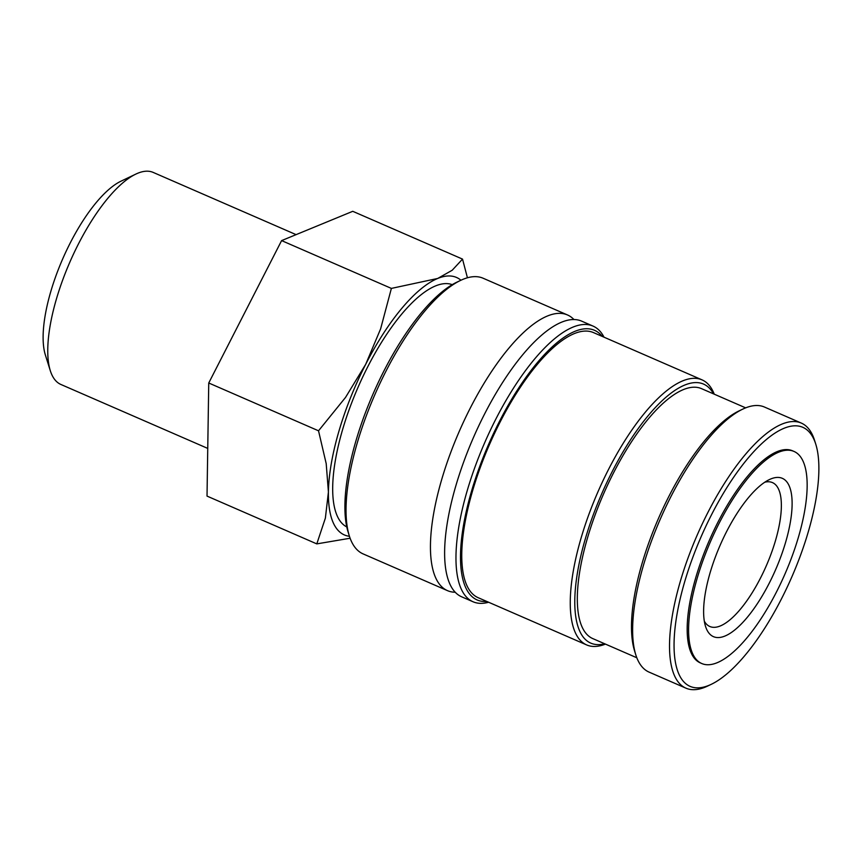 <?xml version="1.0" encoding="UTF-8"?>
<svg xmlns="http://www.w3.org/2000/svg" width="862" height="862" viewBox="0 0 862 862"><rect width="100%" height="100%" fill="white"/><g stroke="black" fill="none" stroke-linecap="round" stroke-linejoin="round"><path stroke-width="1.29" d="M455.222 592.237A150.333 52.797 -66.5 0 1 447.486 590.642A150.333 52.797 -66.5 0 1 439.943 584.824A150.333 52.797 -66.5 0 1 470.34 407.952A150.333 52.797 -66.5 0 1 567.519 314.975A150.333 52.797 -66.5 0 1 573.963 319.554M711.247 684.331L707.583 686.077A144.547 50.772 -66.5 0 1 685.915 688.156A144.547 50.772 -66.5 0 1 678.663 682.564A144.547 50.772 -66.5 0 1 702.325 523.794A144.547 50.772 -66.5 0 1 801.326 423.091A144.547 50.772 -66.5 0 1 808.578 428.683A144.547 50.772 -66.5 0 1 814.568 440.374L815.786 444.242A141.239 49.608 -66.5 0 1 791.941 576.667A141.239 49.608 -66.5 0 1 711.247 684.331A141.239 49.608 -66.5 0 1 682.984 680.894A141.239 49.608 -66.5 0 1 711.538 514.711A141.239 49.608 -66.5 0 1 809.935 432.821A141.239 49.608 -66.5 0 1 815.786 444.242M685.915 688.156L649.043 672.101A144.547 50.772 -66.5 0 1 641.791 666.509A144.547 50.772 -66.5 0 1 635.79 654.818A144.547 50.772 -66.5 0 1 660.206 519.301A144.547 50.772 -66.5 0 1 742.785 409.116A144.547 50.772 -66.5 0 1 764.454 407.036L801.326 423.091M447.486 590.642L363.107 553.9A150.333 52.797 -66.5 0 1 355.564 548.092A150.333 52.797 -66.5 0 1 349.325 535.927A150.333 52.797 -66.5 0 1 374.711 394.99A150.333 52.797 -66.5 0 1 460.599 280.398A150.333 52.797 -66.5 0 1 483.14 278.243L567.519 314.975M349.325 535.927L348.119 532.059A147.025 51.634 -66.5 0 1 372.944 394.214A147.025 51.634 -66.5 0 1 456.935 282.143L460.599 280.398M488.614 602.247A150.333 52.797 -66.5 0 1 473.012 601.751L461.666 596.816A150.333 52.797 -66.5 0 1 454.123 591.009A150.333 52.797 -66.5 0 1 484.519 414.126A150.333 52.797 -66.5 0 1 581.699 321.16L593.045 326.095A150.333 52.797 -66.5 0 1 600.588 331.902A150.333 52.797 -66.5 0 1 604.025 337.182M473.012 601.751A150.333 52.797 -66.5 0 1 465.469 595.944A150.333 52.797 -66.5 0 1 490.079 430.828A150.333 52.797 -66.5 0 1 593.045 326.095M486.814 601.461A147.025 51.634 -66.5 0 1 469.79 594.274A147.025 51.634 -66.5 0 1 499.518 421.281A147.025 51.634 -66.5 0 1 601.935 336.04A147.025 51.634 -66.5 0 1 602.226 336.395M605.447 644.108A144.547 50.772 -66.5 0 1 586.645 644.927A144.547 50.772 -66.5 0 1 579.393 639.335A144.547 50.772 -66.5 0 1 603.055 480.576A144.547 50.772 -66.5 0 1 702.056 379.873A144.547 50.772 -66.5 0 1 709.307 385.454A144.547 50.772 -66.5 0 1 714.264 394.193M586.645 644.927L478.151 597.689A144.547 50.772 -66.5 0 1 470.9 592.097A144.547 50.772 -66.5 0 1 494.562 433.338A144.547 50.772 -66.5 0 1 593.573 332.635L702.056 379.873M604.715 643.785A141.239 49.608 -66.5 0 1 583.714 637.675A141.239 49.608 -66.5 0 1 612.268 471.482A141.239 49.608 -66.5 0 1 710.665 389.592A141.239 49.608 -66.5 0 1 713.542 393.88M636.835 657.771L592.776 638.591A136.293 47.863 -66.5 0 1 585.944 633.322A136.293 47.863 -66.5 0 1 608.249 483.625A136.293 47.863 -66.5 0 1 701.593 388.676L745.652 407.855M635.79 654.818L634.583 650.95A141.239 49.608 -66.5 0 1 658.428 518.525A141.239 49.608 -66.5 0 1 739.122 410.862L742.785 409.116M467.43 277.779L462.528 259.106L452.216 270.237L437.724 278.448L391.38 288.404L380.627 328.842L365.714 364.281A140.42 49.317 113.5 0 0 328.422 492.03A140.42 49.317 113.5 0 0 337.333 529.505A140.42 49.317 113.5 0 0 349.444 536.293M460.933 280.236A140.42 49.317 113.5 0 0 437.724 278.448A140.42 49.317 113.5 0 0 365.714 364.281L345.522 397.436L318.52 430.795L326.202 463.637L328.422 492.03L325.373 518.127L316.796 543.89L350.112 538.233M207.753 448.412L60.879 384.463A115.637 40.611 -66.5 0 1 55.082 379.991A115.637 40.611 -66.5 0 1 50.287 370.638A115.637 40.611 -66.5 0 1 69.811 262.231A115.637 40.611 -66.5 0 1 135.873 174.081A115.637 40.611 -66.5 0 1 153.21 172.422L296.097 234.636M799.839 455.923A115.637 40.611 113.5 0 0 794.042 451.451A115.637 40.611 113.5 0 0 714.835 532.016A115.637 40.611 113.5 0 0 695.903 659.031A115.637 40.611 113.5 0 0 701.711 663.503A115.637 40.611 113.5 0 0 780.918 582.938A115.637 40.611 113.5 0 0 799.839 455.923M701.711 663.503L700.289 662.878A115.637 40.611 -66.5 0 1 694.492 658.406A115.637 40.611 -66.5 0 1 713.413 531.401A115.637 40.611 -66.5 0 1 792.62 450.837L794.042 451.451M346.772 526.93A132.155 46.419 -66.5 0 1 341.04 522.253A132.155 46.419 -66.5 0 1 362.072 378.375A132.155 46.419 -66.5 0 1 452.27 284.654M764.799 482.214A78.464 27.562 -66.5 0 1 772.46 482.601A78.464 27.562 -66.5 0 1 776.403 485.629A78.464 27.562 -66.5 0 1 763.56 571.818A78.464 27.562 -66.5 0 1 709.814 626.491A78.464 27.562 -66.5 0 1 705.87 623.452A78.464 27.562 -66.5 0 1 704.308 621.136M709.081 633.279A86.319 30.31 -66.5 0 1 705.504 626.297A86.319 30.31 -66.5 0 1 720.082 545.377A86.319 30.31 -66.5 0 1 769.389 479.574A86.319 30.31 -66.5 0 1 786.661 481.675A86.319 30.31 -66.5 0 1 769.216 583.229A86.319 30.31 -66.5 0 1 709.081 633.279M50.287 370.638L45.352 354.928A102.222 35.902 -66.5 0 1 62.614 259.096A102.222 35.902 -66.5 0 1 121.014 181.171L135.873 174.081M316.796 543.89L207.02 496.092L208.744 382.997L281.605 240.606L352.752 211.309L462.528 259.106M208.744 382.997L318.52 430.795M281.605 240.606L391.38 288.404"/></g></svg>
